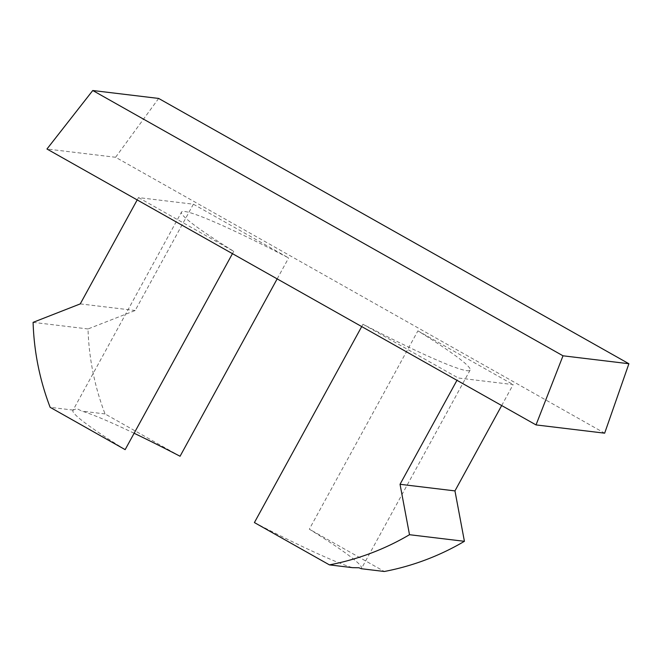 <?xml version="1.0" encoding="UTF-8"?>
<svg xmlns="http://www.w3.org/2000/svg" width="662" height="662" viewBox="0 0 662 662"><rect width="100%" height="100%" fill="white"/><g stroke="black" fill="none" stroke-linecap="round" stroke-linejoin="round"><path stroke-width="0.5" stroke-dasharray="3.31 2.48" d="M254.407 522.566A164.515 11.75 28.7 0 0 352.482 567.657M361.27 568.716A164.515 11.75 28.7 0 0 361.543 568.41A164.515 11.75 28.7 0 0 309.32 529.17L384.332 571.488M361.709 326.581L362.983 324.248A164.515 11.75 -151.3 0 0 466.884 370.679A164.515 11.75 -151.3 0 0 470.111 370.099A164.515 11.75 -151.3 0 0 417.896 330.859L309.32 529.17M501.68 405.541L513.149 384.597L458.236 377.994L456.962 380.319M417.896 330.859L513.149 384.597M362.983 324.248L458.236 377.994M158.657 98.439L115.602 157.275L604.654 433.18M115.602 157.275L46.961 149.016M137.2 199.916L138.474 197.59L193.378 204.202L288.632 257.94A164.515 11.75 -151.3 0 0 181.504 212.088L72.928 410.399A164.515 11.75 28.7 0 0 125.151 449.639M138.474 197.59L233.727 251.328A164.515 11.75 -151.3 0 1 181.504 212.088M277.163 278.884L288.632 257.94M193.378 204.202L135.18 310.503L88.013 328.956A255.913 251.295 96.9 0 0 105.051 413.932L180.064 456.25M134.121 433.254A164.515 11.75 28.7 0 0 81.989 411.16L76.833 408.603L73.201 410.101A164.515 11.75 28.7 0 0 72.928 410.399M233.727 251.328L232.453 253.654M105.051 413.932L81.989 411.16M33.1 322.353L88.013 328.956M73.201 410.101L50.147 407.32M80.267 303.891L135.18 310.503M470.111 370.099L361.543 568.41"/><path stroke-width="0.99" d="M501.68 405.541L454.951 490.898L464.418 541.309A255.913 251.295 96.9 0 1 384.332 571.488L361.27 568.716L358.978 567.773L352.482 567.657L329.419 564.876L254.407 522.566L361.709 326.581M454.951 490.898L400.038 484.294L456.962 380.319M464.418 541.309L409.505 534.706L400.038 484.294M329.419 564.876A255.913 251.295 -83.1 0 0 409.505 534.706M536.021 424.913L604.654 433.18L628.9 363.736L563.006 355.8L536.021 424.913L46.961 149.016L92.763 90.512L563.006 355.8M628.9 363.736L158.657 98.439L92.763 90.512M134.121 433.254A164.515 11.75 28.7 0 1 180.064 456.25L277.163 278.884M232.453 253.654L125.151 449.639L50.147 407.32A255.913 251.295 -83.1 0 1 33.1 322.353L80.267 303.891L137.2 199.916"/></g></svg>
